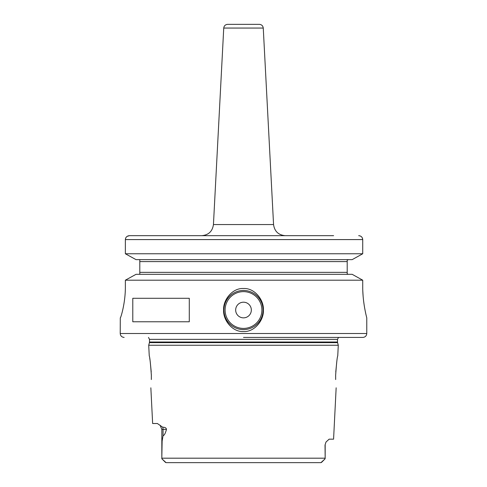 <?xml version="1.0" encoding="UTF-8"?>
<svg xmlns="http://www.w3.org/2000/svg" width="487" height="487" viewBox="0 0 487 487"><rect width="100%" height="100%" fill="white"/><g stroke="black" fill="none" stroke-linecap="round" stroke-linejoin="round"><path stroke-width="0.73" d="M151.317 374.26L151.341 375.075C150.513 363.393 149.819 356.995 149.247 355.875C149.819 356.995 150.513 363.393 151.341 375.075L151.341 379.55C150.757 390.428 150.757 390.428 151.341 379.55C150.757 390.428 150.757 390.428 151.341 379.55M151.226 371.91L150.246 361.817M149.844 359.193L149.759 358.682M150.848 387.81L152.638 423.513L157.38 423.513L162.676 427.196C165.038 427.233 166.304 427.963 166.463 429.388L161.83 429.388L160.083 425.212M161.83 429.388L161.83 457.159L162.134 441.088L163.054 435.64C164.21 435.585 165.349 433.503 166.463 429.388M161.83 457.159L161.83 458.736L166.061 462.65L320.939 462.65L325.091 458.821L325.17 458.188L325.091 458.821M337.753 355.875L338.282 345.246L148.718 345.246L149.247 355.875M165.556 462.467L164.929 461.859M164.624 461.554L161.83 458.736M325.079 458.827L323.027 460.903M322.808 461.128L321.457 462.455M180.872 462.65L320.939 462.65M173.098 462.65L166.061 462.65M161.83 458.188L325.17 458.188L325.03 445.039L325.998 442.038L329.133 439.171L333.577 439.171L336.152 387.81M335.659 375.075L335.659 379.55C336.243 390.428 336.243 390.428 335.659 379.55C336.243 390.428 336.243 390.428 335.659 379.55L335.659 375.075C336.487 363.393 337.181 356.995 337.753 355.875C337.181 356.995 336.487 363.393 335.659 375.075M336.809 361.427L335.774 371.928M243.5 337.424L362.858 337.424L243.5 337.424M362.827 291.366L363.113 296.133M363.564 300.649L364.112 304.734M362.73 286.545C362.602 302.993 366.869 318.151 366.772 317.853C366.942 318.395 362.614 303.267 362.73 286.545L362.73 280.195L352.168 274.315L362.73 280.195L125.366 280.195L136.037 274.315L352.168 274.315M243.5 288.505C254.585 287.902 263.96 299.846 263.406 310.042C263.966 320.215 254.549 332.164 243.5 331.55C232.409 332.152 223.04 320.209 223.594 310.012C223.034 299.834 232.463 287.884 243.5 288.505M243.5 290.459A19.565 19.565 0 0 1 263.065 310.03A19.565 19.565 0 0 1 243.5 329.596A19.565 19.565 0 0 1 223.935 310.03A19.565 19.565 0 0 1 243.5 290.459M125.366 286.545C125.518 303.011 120.654 318.419 120.289 317.853C120.654 318.419 125.518 303.011 125.366 286.545L125.366 280.195L136.037 274.315M362.858 337.424C365.238 337.187 366.541 335.884 366.772 333.51L120.228 333.51L120.289 317.853M132.787 321.767L132.787 298.288L189.285 298.288L189.285 321.767L132.787 321.767M127.168 236.341L129.457 235.671L333.613 235.671M362.231 237.705L362.73 239.586C362.474 237.193 361.123 235.885 358.682 235.671L359.449 235.745M360.295 236L360.94 236.341M352.168 259.644L136.037 259.644L125.366 253.764L362.73 253.764L352.168 259.644L362.73 253.764L362.73 239.586L125.366 239.586L125.451 238.807M348.491 259.644L348.041 259.693M347.59 259.851L347.219 260.082M347.219 273.877L347.59 274.108M348.041 274.266L347.207 273.871L347.207 260.095L348.509 259.644M136.037 259.644L125.366 253.764L125.366 239.586C125.628 237.187 126.991 235.885 129.457 235.671L243.5 235.671M347.207 259.644L347.207 261.598L347.207 259.644M347.207 272.361L347.207 274.315L347.207 272.361L139.793 272.361L139.793 274.315M139.793 259.644L139.793 272.361M125.366 253.764L125.366 239.586M125.707 238.021L125.95 237.571M223.74 28.057L263.26 28.057C262.937 25.793 261.635 24.557 259.352 24.35L227.648 24.35C225.365 24.557 224.063 25.793 223.74 28.057L213.44 224.55C212.472 231.349 208.564 235.063 201.715 235.671M243.5 302.202A7.829 7.829 0 0 0 235.671 310.03A7.829 7.829 0 0 0 243.5 317.853A7.829 7.829 0 0 0 251.329 310.03A7.829 7.829 0 0 0 243.5 302.202M162.676 427.196A5.868 5.235 -90 0 1 163.054 429.388L163.054 435.64M325.998 442.038L325.03 445.039M148.718 345.246L149.418 342.629L337.582 342.629L338.282 345.246M337.582 342.629L337.503 342.02L149.497 342.02L149.497 339.36L148.48 337.424M149.497 339.36L337.503 339.36L338.52 337.424M347.207 261.598L139.793 261.598M213.44 224.55L273.56 224.55C274.528 231.349 278.436 235.063 285.285 235.671M243.5 291.634A18.39 18.39 0 0 0 225.11 310.03A18.39 18.39 0 0 0 243.5 328.421A18.39 18.39 0 0 0 261.89 310.03A18.39 18.39 0 0 0 243.5 291.634M325.17 445.039L325.17 457.159M149.418 342.629L149.497 342.02M337.503 342.02L337.503 339.36M120.228 333.51C120.459 335.884 121.762 337.187 124.142 337.424M366.772 333.51L366.772 317.853M263.26 28.057L273.56 224.55"/></g></svg>
